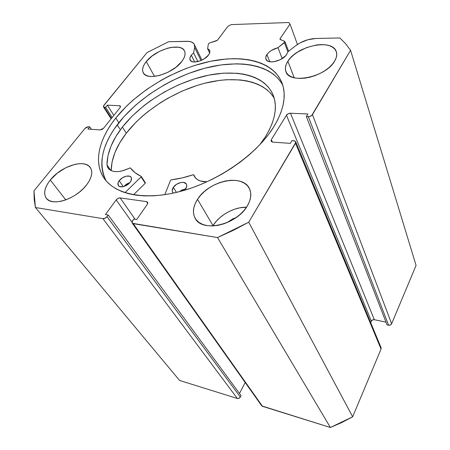 <?xml version="1.0" encoding="UTF-8"?>
<svg xmlns="http://www.w3.org/2000/svg" width="450" height="450" viewBox="0 0 450 450"><rect width="100%" height="100%" fill="white"/><g stroke="black" fill="none" stroke-linecap="round" stroke-linejoin="round"><path stroke-width="0.67" d="M279.979 39.234L284.985 41.648L284.417 42.711L277.959 47.683L271.507 50.389L268.852 52.374L266.912 54.562L265.748 57.352L265.781 58.618L267.103 60.643L268.346 61.324L271.755 61.886L273.791 61.74L280.282 59.681L285.57 55.851L286.718 54.399L287.781 51.879L295.577 45.833C301.719 41.31 308.424 38.858 315.686 38.486L339.874 37.958L345.679 43.774L350.572 50.304L312.457 114.632L391.629 323.769L416.07 265.421L391.629 323.769C391.005 324.917 389.993 325.406 388.603 325.238L308.34 116.679L388.603 325.238L390.409 325.001L391.629 323.769L312.457 114.632C311.507 115.942 310.134 116.623 308.34 116.679L306.371 116.584L387.062 324.906L388.603 325.238L387.062 324.906L306.371 116.584L307.924 113.985L290.498 113.22L374.327 319.691L385.999 322.161L374.327 319.691C372.977 319.528 371.981 320.012 371.351 321.137L372.566 319.928L374.327 319.691L290.498 113.22C288.771 113.276 287.426 113.946 286.464 115.228L371.351 321.137L370.693 322.639L371.351 321.137L286.464 115.228L271.327 139.68L272.396 142.082L271.327 139.68L271.091 141.199L272.689 142.116L290.363 143.364L292.005 140.619L294.002 140.754L295.723 141.767L295.504 143.246L248.721 222.204L352.665 416.796L381.037 349.059L352.665 416.796L330.39 427.5L217.53 237.572L330.39 427.5L341.707 422.567L352.665 416.796L248.721 222.204L217.53 237.572L133.239 223.661L262.513 406.327L330.39 427.5L261.821 405.928L262.513 406.327L133.239 223.661L132.193 223.048L132.531 220.804L133.729 219.088L136.654 219.555L147.296 204.334L147.628 202.247L146.531 201.617L147.741 203.428L146.531 201.617L120.156 197.916L135.141 219.313L120.156 197.916C118.665 197.859 117.349 198.518 116.19 199.884L131.985 222.188L116.19 199.884L105.452 214.56L108.208 214.999L241.054 395.606L108.208 214.999L106.993 216.658L240.317 397.029L241.054 395.606L240.317 397.029C239.563 398.233 238.573 398.717 237.341 398.475L102.96 218.661L237.341 398.475L239.012 398.301L240.317 397.029L106.993 216.658C105.801 218.081 104.456 218.751 102.96 218.661L35.421 207.518L179.595 380.464L237.341 398.475L179.595 380.464L35.421 207.518L33.981 190.822L84.977 128.453L88.391 126.737L89.73 126.832L91.395 129.296L89.73 126.832L87.924 129.049L100.164 129.915L103.635 128.177L120.077 107.595L120.454 106.144L119.548 105.711L120.397 107.089L119.548 105.711L107.359 105.176L113.844 115.397L107.359 105.176L105.632 107.297L112.151 117.512L105.632 107.297L104.299 107.235L111.442 118.406L104.299 107.235L103.449 106.836L103.837 105.384L146.987 52.611L168.615 41.715L186.969 41.31C190.778 41.271 193.224 42.322 194.31 44.46L194.597 47.43L193.596 52.875L191.317 55.193L189.968 57.791L189.844 58.973L190.744 60.857L193.039 61.886L194.614 62.016L200.295 60.829L204.137 58.905L208.479 55.052C209.79 53.252 210.178 51.699 209.644 50.4L207.596 48.701L209.621 52.988L207.596 48.701L208.333 44.134L207.596 48.701L209.149 49.657L209.852 51.131L209.621 52.988L208.479 55.052C204.39 60.986 191.632 64.373 190.102 59.996C189.523 58.652 189.928 57.049 191.317 55.193L194.704 62.016L191.317 55.193L193.596 52.875L197.888 61.588L193.596 52.875L194.597 47.43L194.462 44.837L193.905 43.762L191.886 42.159L188.82 41.377L168.615 41.715L146.987 52.611L103.427 106.065L103.68 107.066L105.632 107.297L107.359 105.176L119.548 105.711L120.516 106.296L120.077 107.595L103.635 128.177L101.998 129.465L100.164 129.915L87.924 129.049L89.73 126.832L88.391 126.737L86.597 127.187L84.977 128.453L33.981 190.822L34.172 199.305L35.421 207.518L102.96 218.661L105.092 218.233L106.993 216.658L108.208 214.999L105.452 214.56L116.19 199.884L118.046 198.36L120.156 197.916L146.531 201.617L147.763 202.551L147.296 204.334L136.654 219.555L133.729 219.088L132.053 221.771L132.435 223.318L217.53 237.572L233.297 230.338L248.721 222.204L295.808 142.352L294.992 141.007L292.005 140.619L290.363 143.364L272.689 142.116L271.148 141.317L271.327 139.68L286.464 115.228L288.191 113.76L290.498 113.22L307.924 113.985L306.371 116.584L309.521 116.561L311.749 115.453L350.572 50.304L345.679 43.774L339.874 37.958L315.686 38.486L307.873 39.724L300.094 42.902L295.577 45.833L287.781 51.879L286.718 54.399C282.679 61.172 267.401 64.569 265.933 59.124C265.449 57.774 265.776 56.256 266.912 54.562L269.82 61.729L266.912 54.562C269.364 51.3 273.049 49.005 277.959 47.683L282.206 58.59L277.959 47.683L285.002 41.906L284.653 41.333L280.299 39.538L279.973 38.908L290.008 24.069L288.799 22.5L231.227 24.609L227.953 26.258L217.378 40.303L209.914 42.829L208.524 43.729L209.914 42.829L216.242 40.928L217.631 40.027L227.953 26.258L231.227 24.609L288.799 22.5L290.008 24.069L280.114 38.621L280.496 39.617L280.114 38.621L279.984 39.251M117.208 124.836L119.897 129.054L117.208 124.836M282.786 85.258C272.048 65.036 240.654 59.344 207.146 67.612C173.52 76.005 138.96 97.397 118.817 122.743L115.808 117.996C136.699 91.929 172.811 70.009 207.405 61.954C241.864 54.006 273.448 61.059 282.077 83.154C286.644 95.434 283.849 110.047 273.696 126.996L268.689 134.269L262.766 141.514L255.994 148.635L248.434 155.542L240.171 162.152L231.317 168.362L221.968 174.099L212.254 179.286L202.297 183.853L192.223 187.746L182.171 190.918L172.26 193.337L162.613 194.974L153.354 195.834L144.585 195.907L136.401 195.221L128.886 193.792L122.108 191.661L116.123 188.865L110.976 185.456L106.701 181.491L103.314 177.024L100.823 172.114L99.225 166.826L98.511 161.218L98.651 155.357L99.636 149.293L101.419 143.094L103.967 136.811L107.246 130.5L111.206 124.211L115.808 117.996L126.72 105.947L132.941 100.204L146.644 89.466L161.691 79.965L169.583 75.758L185.828 68.58L194.068 65.661L210.51 61.279L226.485 58.984L234.146 58.663L241.498 58.916L248.49 59.749L255.043 61.172L261.09 63.191L266.58 65.796L271.434 68.985L275.591 72.748L278.994 77.068L281.582 81.917L283.314 87.261L284.13 93.066L284.006 99.281L282.909 105.846L280.822 112.703L277.751 119.779L273.696 126.996C257.192 153.703 219.746 180.321 182.812 190.738C145.828 201.206 114.699 194.704 103.703 177.621C93.291 161.859 99.169 138.774 115.808 117.996L118.817 122.743C102.099 144.208 97.841 163.541 106.048 180.743M50.282 180.017L65.784 199.879L50.282 180.017L57.324 173.132L65.919 167.664L74.846 164.374L79.037 163.71L82.845 163.744L86.119 164.481L88.74 165.909L90.602 167.979L91.614 170.629L91.727 173.756L90.922 177.249L89.224 180.979L86.681 184.792C76.337 199.018 51.733 206.977 46.226 198.146C43.228 193.404 44.578 187.363 50.282 180.017C61.071 166.044 85.039 158.524 90.433 167.726C93.054 172.108 91.8 177.801 86.681 184.792L83.385 188.544L79.47 192.071L75.094 195.227L70.436 197.876L65.683 199.912L61.042 201.257L56.7 201.847L52.83 201.673L49.59 200.751L47.098 199.119L45.444 196.858L44.674 194.062L44.809 190.851L45.827 187.352L47.678 183.696L50.282 180.017M213.019 225.619C219.442 215.072 234.231 206.944 246.499 207.203L239.743 207.844L234.461 209.261L229.275 211.416L224.376 214.234L219.932 217.626L216.101 221.462L213.019 225.619L197.505 199.339C208.761 180.681 243.118 173.278 249.547 188.831C251.775 193.804 251.038 199.485 247.343 205.881L244.091 210.364L239.94 214.571L235.052 218.317L229.629 221.439L223.903 223.819L218.109 225.343L212.496 225.956L207.287 225.653L202.703 224.443L198.906 222.396L196.042 219.606L194.197 216.197L193.438 212.31L193.759 208.097L195.137 203.721L197.505 199.339L200.762 195.12L204.784 191.199L209.43 187.718L214.526 184.792L219.893 182.531L225.354 181.007L230.709 180.287L235.772 180.394L240.351 181.339L244.271 183.099L247.382 185.625L249.547 188.831L250.672 192.611L250.684 196.819L249.564 201.302L247.343 205.881C236.869 224.977 201.786 232.858 195.12 218.211C192.268 212.642 193.061 206.353 197.505 199.339L213.019 225.619L212.816 225.951M146.273 61.566L154.502 76.41L146.273 61.566L152.049 56.036L159.525 51.356L167.625 48.189L171.557 47.329L178.447 47.216L181.153 47.981L183.218 49.275L184.545 51.047L185.085 53.241L184.798 55.783L183.684 58.562L181.783 61.487C172.834 73.991 146.678 81.422 143.246 72.714C141.806 69.654 142.813 65.942 146.273 61.566C155.559 49.309 181.08 42.086 184.545 51.047C185.788 53.882 184.866 57.364 181.783 61.487L175.916 67.269L168.109 72.197L159.626 75.454L151.841 76.534L148.607 76.196L145.98 75.296L144.067 73.867L142.926 71.983L142.588 69.716L143.055 67.157L144.304 64.401L146.273 61.566M287.882 61.251L294.227 77.777L287.882 61.251L290.424 58.022L293.715 54.934L297.63 52.087L306.765 47.52L316.541 44.966L321.233 44.578L325.569 44.82L329.383 45.686L332.522 47.154L334.856 49.179L336.285 51.688L336.735 54.596L336.178 57.791L334.62 61.149C325.941 77.299 289.024 84.684 285.863 71.454C284.811 68.377 285.486 64.974 287.882 61.251C297.084 45.562 333.157 38.244 336.392 52.014C337.185 54.759 336.594 57.803 334.62 61.149L332.111 64.53L328.748 67.804L324.658 70.824L320.012 73.474L315.006 75.634L309.848 77.226L304.751 78.176L299.919 78.452L295.549 78.058L291.814 77.012L288.849 75.364L286.751 73.192L285.598 70.588L285.412 67.652L286.189 64.502L287.882 61.251M239.484 393.474L245.177 382.489L239.484 393.474M295.729 141.778L381.071 347.681L381.037 349.059L295.504 143.246L381.037 349.059L381.043 347.619M350.572 50.304L416.07 265.421L350.572 50.304M227.104 222.598L236.143 217.564L232.464 219.026L227.109 222.598M297.456 44.488L290.008 24.069L297.456 44.488M281.166 82.474L277.768 78.131L273.611 74.34L268.768 71.117L263.295 68.479L257.265 66.426L250.734 64.969L243.771 64.097L236.441 63.81L220.95 64.935L204.761 68.226L188.353 73.524L172.198 80.646L164.351 84.831L149.406 94.286L135.804 104.985L123.958 116.651L114.266 128.959L110.357 135.242L107.123 141.553L104.614 147.836L102.87 154.041L101.925 160.104L101.818 165.977L102.561 171.596L104.181 176.895M284.417 42.711L287.871 51.812L284.417 42.711M194.597 47.43L200.998 60.547L194.597 47.43M193.748 174.847L193.179 174.746C185.636 177.317 178.335 179.01 171.264 179.831L170.544 180.338L164.79 194.67L170.544 180.338L171.264 179.831L182.042 177.947L193.382 174.707L195.12 177.491L197.359 179.561L200.402 181.001L206.977 181.8C200.745 181.907 196.549 180.096 194.383 176.355L193.764 174.887L195.581 178.048L193.748 174.847L195.598 178.065M185.681 188.859L184.556 190.232L186.694 186.587L186.604 184.562L186.143 183.735L183.358 182.368L180.709 182.531L176.535 184.303L173.334 187.346L176.439 192.403L173.334 187.346L172.176 190.665L172.339 191.632L173.407 193.095L172.586 192.184C171.866 190.806 172.114 189.197 173.334 187.346C176.293 182.694 184.742 180.596 186.407 184.134C187.093 185.473 186.846 187.048 185.681 188.859M130.258 182.07C127.373 186.283 119.886 188.432 118.305 185.518C117.557 184.213 117.861 182.61 119.211 180.714L123.272 186.654L119.211 180.714L118.091 182.829L118.305 185.518L119.689 186.587L123.12 186.688L125.797 185.732L129.369 183.122L130.928 180.996L131.428 178.037L131.079 177.272L129.673 176.231L126.259 176.164L122.344 177.846L119.211 180.714C122.136 176.524 129.572 174.414 131.136 177.362C131.85 178.639 131.558 180.208 130.258 182.07M265.567 136.541L259.616 144.956L265.567 136.541L269.28 129.966L272.115 123.508L274.067 117.231L275.136 111.201L275.327 105.474L274.669 100.108L273.184 95.141L270.911 90.624L267.896 86.58L264.184 83.031L259.836 80.004L254.897 77.513L249.435 75.555L243.501 74.149L237.161 73.282L223.504 73.164L208.924 75.116L193.894 79.026L178.858 84.735L164.25 92.059L150.491 100.783L144.056 105.598L132.311 115.965L122.4 127.074C141.154 103.236 173.903 83.166 205.296 75.892C236.582 68.698 265.134 75.302 273.234 95.276C277.701 106.853 275.141 120.611 265.567 136.541M273.797 97.521L270.782 93.448L267.081 89.865L262.738 86.805L257.822 84.274L252.377 82.282L246.471 80.831L240.165 79.926L226.569 79.723L219.409 80.404L204.638 83.278L197.145 85.427L182.216 91.069L167.721 98.331L160.763 102.504L147.696 111.797L141.683 116.848L136.074 122.124L126.281 133.206L122.4 127.074L126.281 133.206C116.421 146.014 111.386 158.501 111.184 170.674L112.089 161.904L115.009 152.387L119.796 142.751L126.281 133.206C144.141 110.25 175.011 90.827 205.222 83.126C235.35 75.532 263.672 80.477 274.207 98.201M133.493 194.771L145.226 183.257L141.109 176.923L124.942 192.667L141.109 176.923L145.226 183.257L133.493 194.771M141.272 176.445L141.171 176.361C136.586 174.234 133.009 171.439 130.427 167.979L129.819 167.985C119.413 172.839 112.151 172.868 108.039 168.069L106.976 164.931C107.151 152.668 112.292 140.051 122.4 127.074L115.819 136.626L110.942 146.267L107.949 155.784L106.976 164.931L107.64 167.361L109.108 169.335L111.353 170.752L114.278 171.54L117.759 171.647L121.629 171.073L130.331 167.906L135.045 172.671L141.278 176.451L141.109 176.923L141.272 176.445L145.384 182.779L145.226 183.257L145.384 182.779L141.3 176.563M129.87 182.559L126.562 184.078L123.795 186.514L129.87 182.559M185.636 188.921L181.834 190.058L179.331 191.683L185.636 188.921M107.004 164.919L110.846 170.516L107.004 164.919M103.703 177.621L104.811 179.201M46.536 198.534L46.226 198.146M195.542 218.897L195.12 218.211M285.992 71.797L285.863 71.454M261.591 405.647L132.244 223.121M103.472 106.881L111.116 118.811M194.31 44.46L201.932 60.126M288.613 51.238L284.985 41.653M108.259 168.384L108.039 168.069M194.625 176.782L194.383 176.355"/></g></svg>
